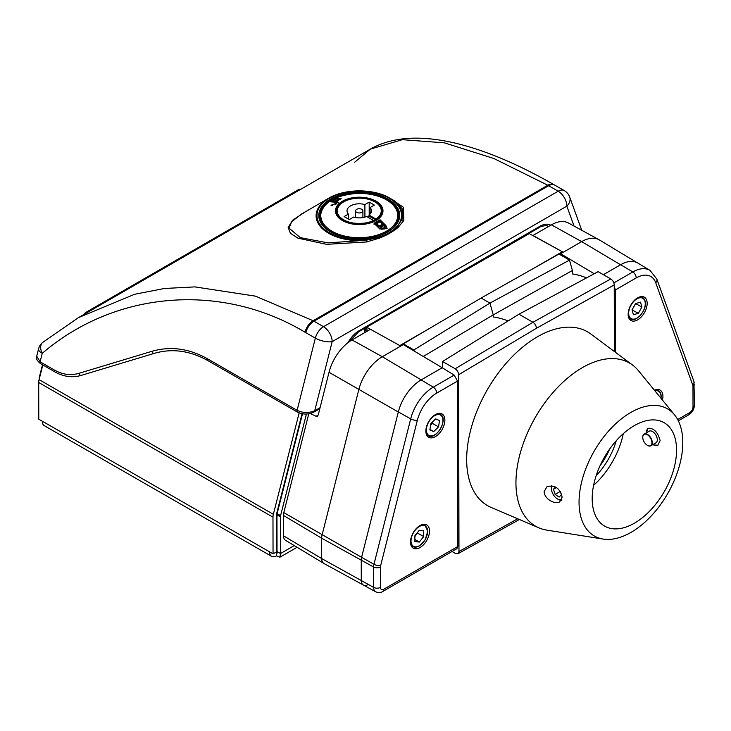 <?xml version="1.0" encoding="UTF-8"?>
<svg xmlns="http://www.w3.org/2000/svg" width="731" height="731" viewBox="0 0 731 731"><rect width="100%" height="100%" fill="white"/><g stroke="black" fill="none" stroke-linecap="round" stroke-linejoin="round"><path stroke-width="1.1" d="M302.506 413.828L277.113 513.646A4.158 2.403 119.9 0 0 276.958 514.852L277.022 551.558C277.798 553.303 277.634 553.413 276.51 551.878L273.047 553.86L269.593 551.868A9.777 5.656 -60.1 0 0 271.63 556.355A9.777 5.656 -60.1 0 0 276.519 555.871L279.927 557.196L280.485 553.55L277.022 551.558C277.798 553.303 277.634 553.413 276.51 551.878A4.889 2.833 -60.1 0 1 276.19 552.042M299.143 412.924L273.357 514.304A9.777 5.656 119.9 0 0 272.974 517.155L38.706 382.496L38.78 419.201L42.243 421.184A9.777 5.656 119.9 0 0 44.28 425.67L271.63 556.355M292.51 453.129A14.063 8.096 -0.1 0 0 291.916 453.631M290.271 460.082A14.063 8.096 -0.1 0 0 290.591 460.667M294.721 442.602A28.116 16.201 179.9 0 1 295.214 442.511M290.417 459.525A14.063 8.096 179.9 0 1 291.166 458.428M42.827 364.961L39.09 379.645A9.777 5.656 -60.1 0 0 38.706 382.496M277.031 551.576L276.51 551.878L276.437 515.154A4.889 2.833 119.9 0 1 276.629 513.729L302.058 413.746M276.51 551.878L276.519 555.871M272.974 517.155L273.047 553.86M306.417 414.029L280.576 515.638A4.158 2.403 119.9 0 0 280.412 516.844L280.485 553.55L294.273 545.582M39.227 379.087L39.227 378.21A4.158 2.403 -60.1 0 1 39.392 377.004L42.499 364.769M298.897 190.362L297.608 190.161L86.678 311.936L87.967 312.137M297.608 190.161A9.777 7.246 -81.2 0 1 300.724 189.302M84.001 314.431A9.777 7.246 -81.2 0 1 86.678 311.936M207.787 358.976A2.449 1.416 119.9 0 0 208.207 360.803L297.535 412.156A2.449 1.416 119.9 0 1 297.115 410.329L315.344 338.151L305.01 332.212C221.429 282.102 115.388 290.627 42.243 353.347A12.226 4.359 -165.8 0 1 38.569 348.888L36.724 356.189L40.104 361.808L54.487 370.069C62.574 374.628 70.715 375.707 78.93 373.331L151.966 351.3C170.634 345.937 189.247 348.495 207.787 358.976L297.115 410.329C302.899 413.033 308.765 413.189 314.714 410.776A2.449 1.407 60 0 1 314.202 411.9L319.831 408.656M390.336 198.448L403.357 207.238L403.832 220.46L398.185 227.359C393.324 231.471 387.165 235.035 379.691 238.041L366.587 241.97L326.538 244.337L297.965 238.16L290.408 233.326L288.151 227.432L292.647 220.195L305.348 211.816M305.01 332.212A12.226 7.1 -60.4 0 1 313.133 320.735L547.811 185.245A12.226 7.118 119.7 0 1 553.934 184.641A12.226 7.118 119.7 0 1 553.943 184.641C520.536 165.544 489.788 152.249 461.69 144.747C448.441 141.229 435.978 139.118 424.3 138.415C403.338 137.09 385.338 140.654 370.325 149.124L78.409 317.656L134.696 294.246L164.502 288.48L194.866 286.89L255.466 296.146L313.133 320.735L323.504 326.693L558.182 191.202L547.811 185.245L493.864 158.508L444.366 142.837L402.406 139.685L370.325 149.124L354.672 162.227M36.724 356.189C35.627 358.099 36.897 360.575 40.525 363.636L40.525 363.636A2.449 1.416 119.9 0 1 40.104 361.808L42.243 353.347A12.226 7.694 -129.3 0 1 42.681 342.419L42.681 342.419A12.226 12.226 0 0 0 38.569 348.888M581.73 230.265L569.696 197.032A12.226 8.955 160.1 0 1 566.845 206.16L332.166 341.651A12.226 7.054 60 0 0 323.504 326.693A12.226 7.072 -60.1 0 0 315.344 338.151A12.226 4.359 14.2 0 0 332.166 341.651L314.714 410.776L320.077 407.679M366.587 241.97L366.039 240.271A43.147 24.854 179.9 0 1 320.854 227.122A43.147 24.854 179.9 0 1 328.603 198.275L301.684 213.945L291.632 221.694L289.074 228.136L300.267 237.639L328.082 242.866L366.039 240.271L379.024 237.31C386.809 234.724 392.849 231.243 397.134 226.857L401.858 219.592L402.607 209.194L395.014 201.153M378.813 237.008C386.699 234.66 392.675 231.215 396.732 226.665A42.279 24.361 -0.1 0 0 366.003 191.385A42.279 24.361 -0.1 0 0 317.51 219.382A42.279 24.361 -0.1 0 0 378.813 237.008A1.224 0.466 73.2 0 1 379.024 237.31A2.449 1.014 -111.6 0 0 379.691 238.041M398.185 227.359A2.449 1.736 49.1 0 1 397.134 226.857A1.224 0.886 -137.8 0 0 396.732 226.665M403.832 220.46A2.449 2.047 25.9 0 1 401.858 219.592A43.147 24.854 179.9 0 0 389.824 198.156L395.105 201.208M353.585 217.089A12.226 7.045 -0.1 0 0 366.587 216.458L373.541 220.46A22.003 12.674 -0.1 0 1 350.039 222.37A22.003 12.674 -0.1 0 1 337.229 210.884A22.003 12.674 -0.1 0 1 350.807 199.143A22.003 12.674 -0.1 0 1 374.802 201.857A22.003 12.674 -0.1 0 1 381.244 210.802A22.003 12.674 -0.1 0 1 375.962 219.062L369.009 215.06A12.226 7.045 -0.1 0 0 371.467 210.82A12.226 7.045 -0.1 0 0 370.078 207.567L374.363 205.091L369.182 202.112L364.888 204.589A12.226 7.045 -0.1 0 0 347.015 210.866A12.226 7.045 -0.1 0 0 348.395 214.11L344.109 216.586L349.299 219.565L353.585 217.089M370.087 214.073L370.078 207.567M369.009 215.06L369.009 216.065A12.226 7.045 -0.1 0 1 367.538 217.006M380.074 219.775L374.016 223.275L379.818 229.004L387.119 228.319L385.867 225.504L380.074 219.775L380.074 220.826L385.867 226.601L387.019 228.62M374.025 224.316L380.074 220.826M335.986 199.024L332.706 200.924L335.127 201.116L338.407 199.216L335.986 199.024L335.995 198.265L329.937 201.756L335.73 202.259C336.717 203.364 335.62 204.095 332.441 204.461L331.061 205.457L338.362 202.359L336.507 201.299L336.507 202.368L338.179 202.935M336.507 201.299L341.176 198.668L335.995 198.265M338.407 199.444L339.54 199.536M331.655 201.802L332.706 201.18M332.441 204.461L332.441 205.493M335.785 204.653L336.406 202.779L335.73 202.259M336.507 201.372L335.163 202.167M335.127 201.116L335.127 202.167M332.706 200.924L332.706 201.875M338.407 199.216L338.407 200.175M385.164 228.858L381.198 229.223L380.595 228.575L380.595 227.496L381.198 228.136L385.164 227.761L383.876 225.596L380.595 227.496M382.496 224.17L382.496 225.239L379.215 227.14L376.794 224.746L376.785 223.695L379.206 226.071L382.496 224.17L380.074 221.804L376.785 223.695M379.206 226.071L379.215 227.14M375.962 219.062L375.962 219.528M364.888 204.589L364.915 217.07M348.404 219.053L348.395 214.11M361.827 209.34A3.664 2.111 -0.1 0 0 357.834 208.892A3.664 2.111 -0.1 0 0 355.568 210.848A3.664 2.111 -0.1 0 0 359.241 212.959A3.664 2.111 -0.1 0 0 362.905 210.839A3.664 2.111 -0.1 0 0 361.827 209.34M369.201 214.905L369.182 202.112M375.524 219.803L369.009 216.065M551.421 224.837L532.99 235.483L563.245 252.259L581.675 241.623L551.421 224.837A34.512 19.965 119.9 0 1 568.453 223.01L599.073 239.75A35.252 20.395 119.9 0 0 581.675 241.623L620.573 264.768A34.293 19.847 -60.1 0 1 620.646 264.723L603.395 274.682L620.573 264.768M594.239 273.741L560.65 253.758L563.245 252.259M636.875 262.548L599.511 239.996A35.252 20.395 119.9 0 0 599.073 239.75M560.65 253.758L560.65 255.028M310.108 413.508L316.121 416.277L317.336 416.231L318.259 414.87L329.014 372.298A34.521 19.975 -60.1 0 1 352.05 339.942L370.471 329.306L400.725 346.092L382.304 356.728A35.262 20.404 119.9 0 0 358.766 389.778L322.069 535.092A10.737 6.213 119.9 0 0 321.658 538.19L321.695 558.566A10.737 6.213 119.9 0 0 323.879 563.455A10.737 6.213 119.9 0 0 324.007 563.528L363.38 585.056A9.777 5.656 119.9 0 0 368.214 584.535M308.774 413.783L283.811 512.614A9.777 5.656 119.9 0 0 283.436 515.437L283.482 535.814A9.777 5.656 119.9 0 0 285.455 540.264L323.879 563.455M400.725 346.092L403.32 344.593L442.218 367.739L421.211 379.873A34.302 19.847 119.9 0 0 421.129 379.919A34.156 19.764 119.9 0 0 398.331 411.928A34.302 19.847 119.9 0 0 398.313 412.019L361.607 557.333A9.777 5.656 119.9 0 0 361.242 560.147A9.777 5.656 119.9 0 0 361.242 560.156L361.278 580.533A9.777 5.656 119.9 0 0 363.38 585.056A9.777 5.656 119.9 0 1 361.278 580.533L321.695 558.566L283.482 535.814M442.218 367.739L421.129 379.919L433.291 387.156L454.17 375.094L442.218 367.739M367.83 330.832L366.971 330.366L366.925 327.342L399.82 345.58L429.828 328.256M532.415 269.035L562.331 251.756L562.349 252.771M528.97 233.463L562.331 251.756M366.825 327.077L529.445 233.509M366.925 331.353L364.879 329.407L366.724 327.515M414.203 351.072L413.892 349.948L489.934 303.109L569.495 260.108L558.923 254.032L481.117 298.047L403.32 343.872L403.32 344.593M481.117 298.047L489.934 303.109L493.242 314.906L423.276 356.463M413.892 349.948L403.32 343.872M586.573 277.862A98.329 56.771 60 0 0 572.41 273.951L572.4 270.479L493.242 314.906L493.242 317.007A100.248 57.877 60 0 1 508.109 320.936M569.495 260.108L572.4 270.479M519.394 519.503L457.935 553.742L455.523 553.495L452.032 551.485M457.935 553.742L458.977 551.485L517.685 518.772M442.529 367.931L442.52 361.489L518.955 314.22L598.122 271.658L610.778 278.931C612.861 280.384 614.013 282.376 614.241 284.916L536.435 328.265L458.639 374.747L458.977 551.485M458.639 374.747C458.41 372.216 457.259 370.215 455.175 368.762L532.972 322.28L610.778 278.931M442.52 361.489L455.175 368.762M518.955 314.22L532.972 322.28C535.055 323.732 536.207 325.724 536.435 328.265M614.241 284.916L614.369 351.501M637.999 263.151A34.293 19.847 119.9 0 0 620.646 264.723L632.808 271.959A33.992 19.673 -60.1 0 1 650.014 270.397L637.999 263.151M677.674 419.548L689.781 412.558A4.587 2.659 119.9 0 0 693.015 406.929L692.979 386.306A4.587 2.659 119.9 0 0 692.796 385.191L655.707 282.723A29.103 16.84 119.9 0 0 636.217 277.908L615.392 289.933L615.511 352.36M615.392 289.933L614.241 286.342M662.441 400.049A13.45 7.785 119.9 0 0 660.029 390.08A13.45 7.785 119.9 0 0 654.437 390.253M628.148 314.339A13.45 7.785 119.9 0 0 630.871 320.452A13.45 7.785 119.9 0 0 644.404 312.722A13.45 7.785 119.9 0 0 644.276 297.142A13.45 7.785 119.9 0 0 633.941 300.852A13.45 7.785 119.9 0 0 628.148 314.339M361.242 560.147L361.278 580.533L373.651 587.404L373.614 567.018L361.242 560.147M454.17 375.094L457.515 381.079L436.699 393.104A28.966 16.758 119.9 0 0 417.364 420.252L380.641 565.648A4.587 2.659 119.9 0 0 380.467 566.973A4.889 2.814 -0.1 0 1 373.614 567.018A9.476 5.482 -60.1 0 1 373.98 564.286L410.694 418.881L398.331 411.928L361.607 557.324L283.811 512.614M380.467 566.973L380.504 587.358A4.587 2.659 119.9 0 0 383.766 589.241L457.834 546.468L457.515 381.079M457.834 546.468L456.838 548.707L382.752 591.489A4.889 2.823 -120 0 0 383.766 589.241M410.502 542.037A13.45 7.785 119.9 0 0 413.225 548.149A13.45 7.785 119.9 0 0 426.758 540.419A13.45 7.785 119.9 0 0 426.63 524.84A13.45 7.785 119.9 0 0 416.295 528.55A13.45 7.785 119.9 0 0 410.502 542.037M425.862 431.126A13.45 7.785 119.9 0 0 428.594 437.239A13.45 7.785 119.9 0 0 442.118 429.508A13.45 7.785 119.9 0 0 441.99 413.929A13.45 7.785 119.9 0 0 431.655 417.639A13.45 7.785 119.9 0 0 425.862 431.126M633.421 314.723L638.364 313.316L641.909 307.038L640.511 302.168L635.568 303.575L632.023 309.853L633.421 314.723M632.041 309.917L638.364 313.316M632.16 309.597L635.842 303.493M635.623 303.557L641.909 307.038M414.906 541.644L419.329 542.046L423.742 536.545L423.724 530.651L419.302 530.249L414.897 535.75L414.906 541.644M414.897 539.496L419.329 542.046M414.897 536.545L417.684 532.269M417.163 532.926L423.742 536.545M438.536 426.886L439.505 420.535L435.649 418.881L430.833 423.578L429.865 429.929L433.711 431.582L438.536 426.886L432.487 423.413L432.743 421.714M430.577 425.268L432.487 423.413L431.5 422.929M429.938 429.417L433.711 431.582M642.759 437.385A6.478 3.737 60 0 1 642.759 437.376A6.478 3.737 60 0 1 647.346 434.726A6.478 3.737 60 0 1 651.924 442.666A6.478 3.737 60 0 1 647.346 445.307A6.478 3.737 60 0 1 642.759 437.385L642.759 437.175A6.725 3.883 60 0 1 642.759 437.175A6.725 3.883 60 0 1 644.157 434.095A6.725 3.883 60 0 1 647.502 434.424A6.725 3.883 60 0 1 651.906 440.345A6.725 3.883 60 0 1 650.882 445.746A6.725 3.883 60 0 1 647.52 445.407A6.725 3.883 60 0 1 647.428 445.362M644.157 434.095L649.165 431.199A6.725 3.883 60 0 1 652.518 431.528A6.725 3.883 60 0 1 656.922 437.449A6.725 3.883 60 0 1 655.89 442.849L650.882 445.746M658.064 445.115A9.777 5.647 60 0 1 653.203 444.402M646.478 432.752A9.777 5.647 60 0 1 648.269 428.202M560.449 491.671L561.417 494.613L559.133 497.08L555.158 494.384L553.458 489.231L555.533 487.01M560.293 491.424L555.158 494.384M556.419 487.531L553.458 489.231M561.828 499.264A8.562 4.943 60 0 1 557.442 498.907A8.562 4.943 60 0 1 551.384 488.445A8.562 4.943 60 0 1 551.384 488.427A8.562 4.943 60 0 1 551.942 485.823M551.384 488.427L551.384 487.431A9.777 5.647 60 0 1 551.384 487.431A9.777 5.647 60 0 1 551.558 485.777M561.326 500.351A9.777 5.647 60 0 1 558.301 499.41L557.442 498.907M600.06 465.72A48.904 28.299 119.9 0 0 609.608 449.117M596.167 475.662A51.344 29.706 119.9 0 0 616.233 440.747M593.599 485.302A59.659 34.521 119.9 0 0 623.278 433.675M646.305 432.853L648.05 428.32C653.788 427.927 657.818 432.021 660.139 440.601L657.827 445.261L652.463 444.832M676.559 450.04A59.659 34.521 -60.1 0 1 650.627 510.11A59.659 34.521 -60.1 0 1 604.647 526.119A59.659 34.521 -60.1 0 1 592.192 498.752A59.659 34.521 -60.1 0 1 618.124 438.691A59.659 34.521 -60.1 0 1 664.104 422.673A59.659 34.521 -60.1 0 1 676.559 450.04M548.917 499.757C545.911 497.445 544.312 494.741 544.12 491.643L546.962 486.682C554.939 484.754 560.001 488.253 562.148 497.171L559.718 501.905C556.556 503.339 552.956 502.617 548.917 499.757M579.053 502.352A73.356 42.444 -60.1 0 1 616.242 423.276A73.356 42.444 -60.1 0 1 674.539 414.861A73.356 42.444 -60.1 0 1 667.714 493.562A73.356 42.444 -60.1 0 1 603.148 539.067A73.356 42.444 -60.1 0 1 579.053 502.352M603.148 539.067L546.87 530.13A94.135 54.469 -60.1 0 1 538.93 527.855A94.135 54.469 -60.1 0 1 515.949 483.017A94.135 54.469 -60.1 0 1 582.36 367.638A94.135 54.469 -60.1 0 1 632.534 365.016A94.135 54.469 -60.1 0 1 638.492 370.736L674.539 414.861M632.534 365.016L590.831 334.003A100.248 58.005 119.9 0 0 537.404 336.799A100.248 58.005 119.9 0 0 471.111 428.366A100.248 58.005 119.9 0 0 491.15 507.424L538.93 527.855M42.243 421.184L269.593 551.868M273.357 514.304L39.09 379.645M280.576 515.638L277.113 513.646M280.412 516.844L276.958 514.852M548.287 226.647A19.07 11.038 119.9 0 0 547.793 226.336C547.656 224.673 539.213 226.701 539.478 227.396A2.449 1.407 -120 0 0 539.981 226.272A21.519 12.454 -60.1 0 1 550.763 225.221M547.336 226.107A19.07 11.038 -60.1 0 1 548.113 226.747L547.327 226.098M553.934 184.641L554.747 185.107A12.226 7.072 119.9 0 0 548.643 185.711L313.955 321.211A12.226 7.072 -60.1 0 0 305.796 332.669M574.054 226.071L566.845 206.16A12.226 7.054 60 0 0 558.182 191.202A12.226 7.072 -60.1 0 1 564.295 190.599L554.747 185.107M347.956 342.702A21.519 12.454 -60.1 0 1 359.049 330.741L539.981 226.272M54.487 370.069A2.449 1.416 119.9 0 0 54.898 371.896L54.898 371.896C63.643 376.803 72.433 377.964 81.269 375.378L154.314 353.347C172.16 348.157 190.124 350.642 208.207 360.803L208.207 360.803M78.93 373.331A2.449 1.654 73.2 0 0 81.269 375.378M151.966 351.3A2.449 1.654 73.2 0 0 154.314 353.347M539.478 227.396L358.546 331.865A2.449 1.407 -120 0 0 359.049 330.741M328.603 198.275A43.147 24.854 179.9 0 1 389.824 198.156C373.797 188.443 344.584 188.507 328.603 198.275M330.631 231.955A40.47 23.31 179.9 0 1 348.769 192.938A40.47 23.31 179.9 0 1 398.331 221.42A40.47 23.31 179.9 0 1 330.631 231.955M319.566 217.198A39.73 22.889 179.9 0 1 320.534 213.141M397.947 212.995A39.73 22.889 179.9 0 1 398.934 217.052M398.98 215.965A39.73 22.889 -0.1 0 0 359.204 193.148A39.73 22.889 -0.1 0 0 319.511 216.111C319.63 222.151 323.458 227.423 330.997 231.919C342.857 238.224 356.573 240.042 372.125 237.374C379.243 235.939 385.191 233.573 389.988 230.274C395.937 226.007 398.934 221.237 398.98 215.965M385.867 225.504L385.867 226.601M337.11 201.4L337.11 202.46M386.443 199.855A38.46 22.158 -0.1 0 0 322.097 209.87A38.46 22.158 -0.1 0 0 369.201 236.945A38.46 22.158 -0.1 0 0 386.443 199.855M376.036 201.18A23.758 13.688 -0.1 0 0 336.287 207.366A23.758 13.688 -0.1 0 0 365.39 224.088A23.758 13.688 -0.1 0 0 376.036 201.18M337.329 209.687A22.131 12.747 -0.1 0 0 337.11 211.478C335.319 227.414 383.218 227.323 381.363 211.396A22.131 12.747 -0.1 0 0 381.143 209.605M375.405 201.509A22.862 13.167 -0.1 0 0 337.155 207.458A22.862 13.167 -0.1 0 0 365.153 223.558A22.862 13.167 -0.1 0 0 375.405 201.509M375.807 201.272A23.438 13.505 -0.1 0 0 336.598 207.376A23.438 13.505 -0.1 0 0 365.308 223.878A23.438 13.505 -0.1 0 0 375.807 201.272M391.67 229.004A39.118 22.533 -0.1 0 0 398.368 216.367C398.139 209.834 394.228 204.351 386.653 199.91C378.128 195.195 368.004 193.039 356.28 193.459C334.241 195.433 322.188 203.127 320.123 216.513A39.118 22.533 -0.1 0 0 326.867 229.132M381.198 228.136L381.198 229.223M421.211 379.873L382.304 356.728L352.05 339.942M398.313 412.019L329.014 372.298M361.242 560.156L321.658 538.19L283.436 515.437M316.121 416.277L318.195 415.08M613.866 282.897L632.808 271.959A4.889 2.823 -120 0 1 636.217 277.908M689.781 412.558A4.889 2.823 60 0 1 688.766 414.806C692.321 412.476 694.212 409.186 694.45 404.937L693.938 381.536L656.84 279.068L650.014 270.397M693.015 406.929A4.889 2.814 -0.1 0 0 694.45 404.937M692.979 386.306A4.889 2.814 -0.1 0 0 694.413 384.314M692.796 385.191A4.889 3.582 -19.9 0 0 693.938 381.536M655.707 282.723A4.889 3.582 -19.9 0 0 656.84 279.068M417.364 420.252A4.889 1.745 14.2 0 1 410.694 418.881A33.854 19.591 -60.1 0 1 433.291 387.156A4.889 2.823 60 0 1 436.699 393.104M380.641 565.648A4.889 1.745 14.2 0 1 373.98 564.286L361.607 557.324M382.752 591.489C380.76 592.814 378.411 592.914 375.688 591.781A9.476 5.482 -60.1 0 1 373.651 587.404A4.889 2.814 -0.1 0 0 380.504 587.358M644.943 301.227A11.733 6.789 119.9 0 0 631.008 305.192A11.733 6.789 119.9 0 0 634.947 318.926A11.733 6.789 119.9 0 0 644.943 301.227M628.751 317.83L630.524 318.844A12.226 7.072 -60.1 0 1 628.194 315.308M638.474 297.407A12.226 7.072 -60.1 0 1 642.713 297.645A12.226 7.072 -60.1 0 1 644.934 300.724M660.915 398.185A11.733 6.789 119.9 0 0 654.93 390.866M654.464 390.281A12.226 7.072 -60.1 0 1 658.467 390.592C660.65 391.99 661.5 394.576 661.016 398.349M427.617 531.355A11.733 6.789 119.9 0 0 415.153 530.231A11.733 6.789 119.9 0 0 415.181 546.852A11.733 6.789 119.9 0 0 427.617 531.355M411.105 545.527L412.878 546.541A12.226 7.072 -60.1 0 1 410.539 543.005M420.828 525.114A12.226 7.072 -60.1 0 1 425.067 525.351L427.763 531.154L425.287 539.569L419.959 545.509C417.264 547.272 414.897 547.62 412.878 546.541M431.975 417.712A11.733 6.789 119.9 0 0 429.243 435.612A11.733 6.789 119.9 0 0 442.831 422.372A11.733 6.789 119.9 0 0 431.975 417.712M436.188 414.203A12.226 7.072 -60.1 0 1 440.427 414.44C448.962 418.47 436.023 440.985 428.247 435.63A12.226 7.072 -60.1 0 1 425.908 432.094M279.927 557.196L297.088 547.281M78.409 317.656L42.681 342.419M569.696 197.032A12.226 12.226 0 0 0 564.295 190.599M40.525 363.636L54.898 371.896M297.535 412.156C303.155 414.751 308.71 414.669 314.202 411.9M358.546 331.865L348.87 342.026M398.377 218.761L398.368 216.367M320.132 218.907L320.123 216.513M385.164 227.761L385.173 228.858M381.244 212.694L381.244 210.802M337.238 212.776L337.229 210.884M362.914 217.555L362.905 210.839M355.586 217.564L355.568 210.848M366.642 327.186L366.962 329.416M364.879 329.407L364.879 332.532M678.331 420.828L688.766 414.806M375.688 591.781L363.38 585.056M640.941 296.631L642.713 297.645L645.071 300.889C647.894 308.756 636.445 323.056 630.524 318.844M656.694 389.577L658.467 390.592M423.295 524.328L425.067 525.351M426.475 434.616L428.247 435.63M438.655 413.417L440.427 414.44"/></g></svg>
